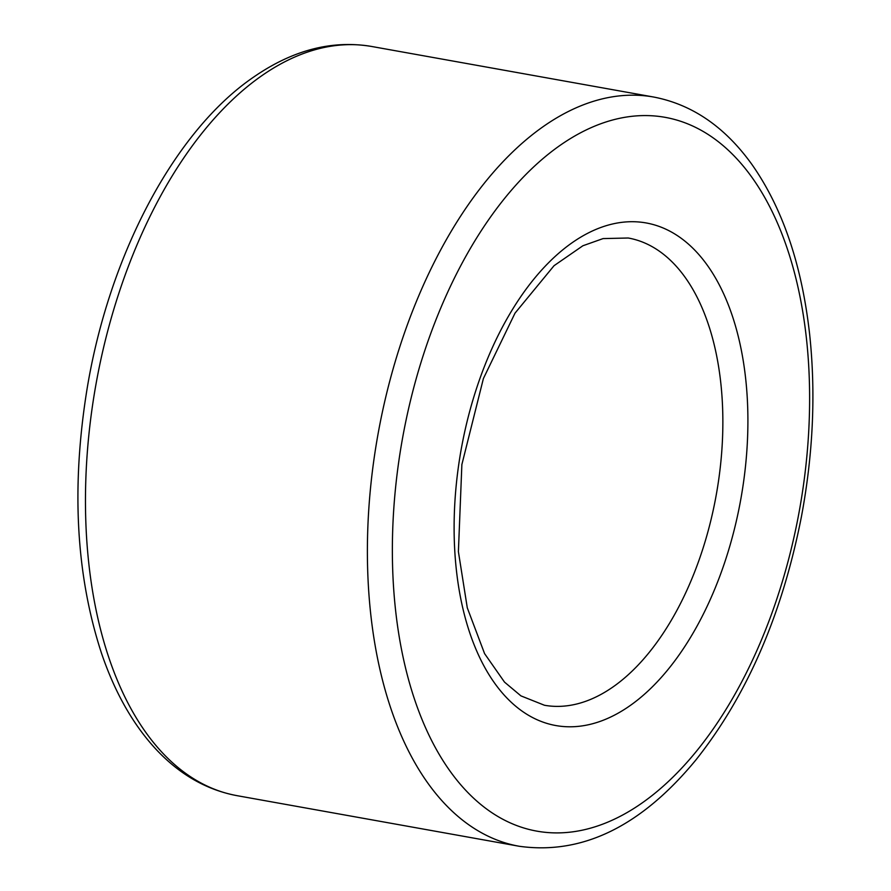 <?xml version="1.0" encoding="UTF-8"?>
<svg xmlns="http://www.w3.org/2000/svg" width="891" height="891" viewBox="0 0 891 891"><rect width="100%" height="100%" fill="white"/><g stroke="black" fill="none" stroke-linecap="round" stroke-linejoin="round"><path stroke-width="1.34" d="M720.819 383.163A237.351 132.013 -79.8 0 1 544.468 705.26L520.912 695.871L504.495 682.094L484.57 653.604L467.285 607.818L458.397 551.64L461.872 464.556L483.401 378.541L515.009 313.153L554.046 265.696L582.881 245.76L603.084 238.588L628.244 238.008A237.351 132.013 -79.8 0 1 720.819 383.163M237.273 795.708A380.602 211.69 -79.8 0 1 96.072 383.731A380.602 211.69 -79.8 0 1 371.603 46.466L653.526 97.008A380.602 211.69 -79.8 0 0 377.996 434.273A380.602 211.69 -79.8 0 0 519.186 846.261L237.273 795.708C207.024 790.094 180.093 774.791 156.504 749.81C133.282 724.951 114.95 692.764 101.507 653.259C76.002 575.207 71.18 487.132 87.051 389.022C109.103 254.815 174.703 130.654 253.957 76.86C292.927 50.007 332.143 39.872 371.603 46.466M745.711 379.098A255.327 142.014 -79.8 0 1 550.749 724.461A255.327 142.014 -79.8 0 1 506.723 319.256A255.327 142.014 -79.8 0 1 745.711 379.098M806.5 339.103A362.615 201.689 -79.8 0 1 529.599 829.588A362.615 201.689 -79.8 0 1 467.084 254.113A362.615 201.689 -79.8 0 1 806.5 339.103M519.186 846.261C582.335 855.093 641.275 826.291 695.982 759.845C747.026 695.515 782.142 614.601 801.343 517.092C813.127 454.276 815.9 393.421 809.663 334.526C801.945 265.217 782.777 208.65 752.171 164.813C725.129 127.012 692.251 104.414 653.526 97.008"/></g></svg>
